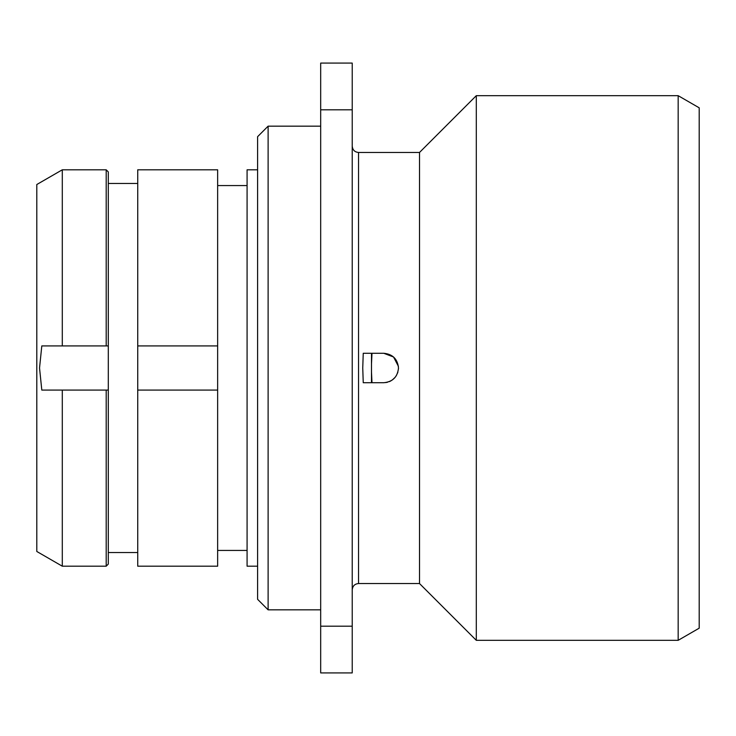 <?xml version="1.0" encoding="UTF-8"?>
<svg xmlns="http://www.w3.org/2000/svg" width="736" height="736" viewBox="0 0 736 736"><rect width="100%" height="100%" fill="white"/><g stroke="black" fill="none" stroke-linecap="round" stroke-linejoin="round"><path stroke-width="1.1" d="M106.196 169.804L108.293 171.911L108.293 564.089L106.196 566.196L106.196 390.08L62.293 390.08L62.293 566.196L36.8 551.476L36.8 184.524L62.293 169.804L106.196 169.804L106.196 345.92L108.293 345.92L62.293 345.92L62.293 169.804M62.293 345.92L41.805 345.92L39.532 368L41.805 390.08L62.293 390.08M106.196 390.08L108.293 390.08L106.196 390.08M137.733 390.08L137.733 169.804L217.644 169.804L217.644 566.196L137.733 566.196L137.733 390.08L217.644 390.08M137.733 345.92L217.644 345.92M257.6 566.196L247.084 566.196L247.084 169.804L257.6 169.804M268.116 126.169L268.116 609.831L257.6 599.316L257.6 136.684L268.116 126.169L320.684 126.169M352.231 109.811L352.231 63.084L320.684 63.084L320.684 109.811L352.231 109.811L352.231 672.916L320.684 672.916L320.684 109.811M320.684 626.189L352.231 626.189M398.388 366.27L393.548 356.997L383.769 353.28L363.244 353.28L362.747 368L363.244 382.72L383.769 382.72C392.711 381.846 397.615 376.942 398.489 368L398.461 368.911M352.231 589.849C352.636 585.985 354.743 583.878 358.533 583.547L358.533 152.453L419.52 152.453L419.52 583.547L476.293 640.32L678.169 640.32L678.169 95.68L476.293 95.68L476.293 640.32M371.993 353.28L371.487 364.035L371.487 353.28M371.487 382.72L371.487 364.035M371.487 371.965L371.993 382.72M397.854 372.296L396.152 375.958M395.241 377.218L392.27 380.015M391.028 380.806L389.362 381.616M387.55 382.223L385.692 382.591M383.769 353.28C392.711 354.154 397.615 359.058 398.489 368M678.169 640.32L699.2 628.176L699.2 107.824L678.169 95.68M62.293 566.196L106.196 566.196M108.293 183.476L137.733 183.476M108.293 552.524L137.733 552.524M217.644 185.573L247.084 185.573M217.644 550.427L247.084 550.427M268.116 609.831L320.684 609.831M358.533 152.453C354.743 152.122 352.636 150.015 352.231 146.151M358.533 583.547L419.52 583.547M419.52 152.453L476.293 95.68"/></g></svg>
